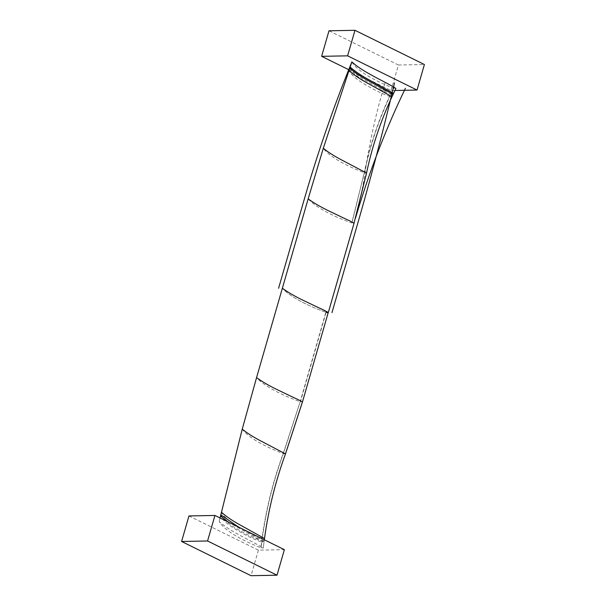 <?xml version="1.0" encoding="UTF-8"?>
<svg xmlns="http://www.w3.org/2000/svg" width="606" height="606" viewBox="0 0 606 606"><rect width="100%" height="100%" fill="white"/><g stroke="black" fill="none" stroke-linecap="round" stroke-linejoin="round"><path stroke-width="0.45" stroke-dasharray="3.03 2.27" d="M394.953 90.476L391.059 90.552L349.101 69.872M351.859 61.888C355.639 69.054 370.887 79.416 393.514 88.097L395.892 88.468M391.059 90.552L398.43 65.016L424.405 64.516M398.43 65.016L328.997 30.8M188.966 515.948L258.398 550.165L284.373 549.665M260.853 547.71L263.262 548.036L263.996 542.325L263.231 548.082C257.027 543.991 246.968 539.317 239.476 535.045C230.628 530.303 223.872 525.796 219.198 521.508C222.978 528.667 238.226 539.037 260.853 547.71L261.58 541.991C250.111 538.022 243.203 533.613 235.666 529.371C227.485 524.372 222.432 519.895 220.516 515.941M258.398 550.165L251.028 575.7M220.039 517.963L219.198 521.508M384.984 83.09L383.143 89.476A428.798 252.164 -63.8 0 0 365.085 172.346A263.875 155.181 116.2 0 1 353.972 223.349L328.179 312.719L353.972 223.349A758.356 586.85 -91.1 0 1 355.48 218.175M326.096 312.332L300.409 401.778L302.379 402.089L328.179 312.719L326.096 312.332C304.674 304.788 288.403 295.258 282.373 288.206C288.358 295.243 304.636 304.72 325.869 312.272L300.175 401.717L283.191 453.546C273.033 481.119 266.004 509.305 262.095 538.098L261.11 547.779M238.719 527.167L264.148 541.181L263.966 542.378L261.837 542.059L261.731 540.84C250.278 536.871 243.385 532.462 235.87 528.227C227.712 523.236 222.675 518.766 220.781 514.82M228.182 521.978L263.996 542.325L264.33 539.787M264.299 539.779L264.11 541.226L261.981 540.908L262.095 538.098C250.679 534.128 243.824 529.735 236.355 525.508C228.242 520.531 223.266 516.077 221.41 512.153M285.487 453.826L285.449 453.932C275.382 481.55 268.39 509.729 264.474 538.484L262.345 538.166C266.246 509.366 273.276 481.187 283.426 453.606L283.191 453.546C261.883 445.599 246.793 435.972 242.256 429.101M285.449 453.932L283.426 453.606L300.175 401.717C278.813 394.158 262.542 384.621 256.573 377.576M328.179 312.719L353.972 223.349L351.995 223.038L364.259 172.672C342.958 164.726 327.861 155.091 323.324 148.228M393.12 94.309L390.961 94.059L389.847 96.422L391.976 96.74C380.409 121.624 371.925 147.061 366.516 173.051L364.494 172.733C369.819 146.697 378.273 121.261 389.847 96.422L389.597 96.354C378.023 121.192 369.577 146.629 364.259 172.672L351.768 222.978C330.399 215.418 314.135 205.881 308.166 198.836M393.589 93.316L391.431 93.074L389.597 96.354C378.182 92.385 371.326 87.991 363.858 83.764C355.745 78.788 350.768 74.333 348.912 70.41M393.771 88.165L390.703 93.991C379.258 90.021 372.364 85.613 364.85 81.378C356.684 76.386 351.654 71.917 349.753 67.97M393.514 88.097L391.173 93.006C379.712 89.037 372.796 84.62 365.266 80.378C357.078 75.386 352.025 70.91 350.109 66.955"/><path stroke-width="0.91" d="M417.034 90.052L347.602 55.835L321.627 56.335L328.997 30.8L354.972 30.3L424.405 64.516L417.034 90.052L394.953 90.476M349.101 69.872L321.627 56.335M395.892 88.468L393.559 93.385L395.892 88.468C389.688 84.37 379.629 79.704 372.137 75.424C363.289 70.69 356.533 66.175 351.859 61.888L348.442 70.417A1181.571 914.348 88.9 0 0 304.379 198.904L278.586 288.274M347.602 55.835L354.972 30.3M214.941 515.448L284.373 549.665L277.003 575.2L251.028 575.7L181.595 541.484L188.966 515.948L214.941 515.448L207.57 540.984L181.595 541.484M207.57 540.984L277.003 575.2M351.859 61.888L323.324 148.228L308.166 198.836L256.573 377.576L242.256 429.101L220.039 517.963M355.48 218.175A758.356 586.85 -91.1 0 1 403.081 93.203L405.422 88.287M394.506 82.908A1893.879 1113.76 116.2 0 1 357.76 223.273L331.967 312.643M264.33 539.787L264.511 538.439C268.458 509.631 275.45 481.452 285.494 453.886L302.432 402.043L328.179 312.719C325.611 310.575 319.718 308.333 315.143 306.045L303.985 300.72C295.054 296.44 287.85 292.266 282.373 288.206C287.85 292.266 295.054 296.44 303.985 300.72L323.998 310.249C324.831 310.628 331.399 313.779 326.096 312.332M220.516 515.941L228.182 521.978M220.781 514.82L238.719 527.167M221.41 512.153C225.871 516.342 232.393 520.766 240.961 525.425L264.474 538.484L264.299 539.779M242.256 429.101C247.059 433.131 253.709 437.327 262.224 441.691L285.494 453.886M256.573 377.576C262.027 381.636 269.2 385.802 278.101 390.082L289.221 395.407C293.546 397.619 299.803 400.043 302.379 402.089L285.449 453.932M308.166 198.836C313.613 202.896 320.794 207.063 329.694 211.342L340.814 216.668C345.132 218.88 351.397 221.304 353.972 223.349L366.516 173.051L343.291 160.817C334.785 156.446 328.126 152.25 323.324 148.228M393.589 93.354L392.006 96.71C380.454 121.617 371.97 147.046 366.569 173.005L353.972 223.349M348.912 70.41C353.374 74.599 359.896 79.022 368.463 83.681L391.976 96.74L393.559 93.385L369.857 80.28C361.221 75.614 354.639 71.167 350.109 66.955M349.753 67.97C354.268 72.182 360.828 76.621 369.448 81.287L393.12 94.347M354.025 223.303L328.278 312.658"/></g></svg>
